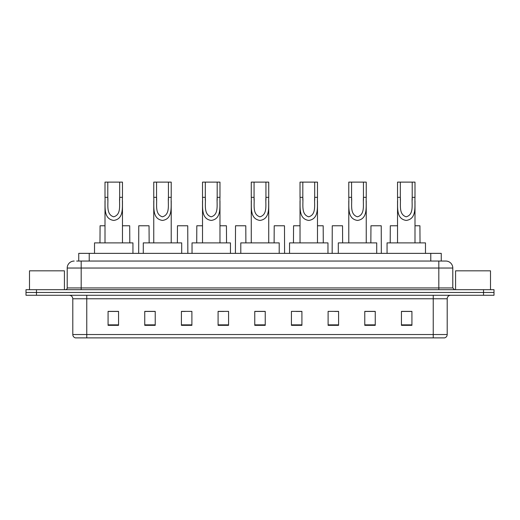 <?xml version="1.0" encoding="UTF-8"?>
<svg xmlns="http://www.w3.org/2000/svg" width="520" height="520" viewBox="0 0 520 520"><rect width="100%" height="100%" fill="white"/><g stroke="black" fill="none" stroke-linecap="round" stroke-linejoin="round"><path stroke-width="0.78" d="M78.741 261.047L78.741 253.364L441.259 253.364L441.259 261.047M76.804 261.047L443.359 261.047M76.641 261.047L81.185 261.047L81.185 268.034L67.21 268.034L67.21 287.944A1.748 1.748 0 0 1 65.468 289.686M74.198 261.047A6.987 6.987 0 0 0 67.21 268.034M452.79 268.034L438.815 268.034L438.815 261.047L445.803 261.047A6.987 6.987 0 0 1 452.79 268.034L452.79 287.944L454.532 289.686M36.478 289.686L26 289.686L26 292.481L36.478 292.481L26 292.481L26 295.276L36.478 295.276L36.478 292.481L483.522 292.481L36.478 292.481L36.478 289.686L483.522 289.686L483.522 292.481L494 292.481L483.522 292.481L483.522 295.276L36.478 295.276M494 289.686L494 292.481L494 289.686L483.522 289.686M444.509 337.883L433.231 337.883L433.231 334.529L447.2 334.529L447.2 298.766A3.491 3.491 0 0 1 450.691 295.276M444.405 337.883L75.316 337.883A3.491 3.491 0 0 1 72.8 334.529L72.8 298.766C72.592 296.647 71.428 295.483 69.309 295.276M411.925 325.344L411.925 311.376L401.447 311.376L401.447 325.344L411.925 325.344M375.251 325.344L375.251 311.376L364.774 311.376L364.774 325.344L375.251 325.344M338.585 325.344L338.585 311.376L328.107 311.376L328.107 325.344L338.585 325.344M301.912 325.344L301.912 311.376L291.434 311.376L291.434 325.344L301.912 325.344M118.553 325.344L118.553 311.376L108.076 311.376L108.076 325.344L118.553 325.344M155.227 325.344L155.227 311.376L144.749 311.376L144.749 325.344L155.227 325.344M191.893 325.344L191.893 311.376L181.415 311.376L181.415 325.344L191.893 325.344M228.566 325.344L228.566 311.376L218.088 311.376L218.088 325.344L228.566 325.344M265.239 325.344L265.239 311.376L254.761 311.376L254.761 325.344L265.239 325.344M494 295.276L494 292.481L494 295.276L483.522 295.276M334.776 311.447L338.585 311.447M373.471 311.447L370.084 311.447M218.088 311.447L223.925 311.447M181.415 311.447L185.224 311.447M149.916 311.447L146.53 311.447M296.075 311.447L301.912 311.447M265.239 311.447L254.761 311.447M155.227 311.447L144.749 311.447M118.553 311.447L108.076 311.447M375.251 311.447L364.774 311.447M411.925 311.447L401.447 311.447M64.415 289.686L64.415 270.829L29.491 270.829L29.491 289.686M107.796 182.117L122.466 182.117L122.466 197.333C121.973 206.193 124.599 218.9 113.718 220.435C102.843 218.836 105.515 206.186 105.001 197.333L105.001 182.117L107.796 182.117L107.796 200.181M105.001 197.333L107.796 197.333C108.433 204.269 105.749 214.331 113.659 216.814C121.719 214.584 119.041 204.328 119.672 197.333L119.672 182.117M122.466 197.333L119.672 197.333L119.672 200.226M105.001 200.935L105.001 242.886M122.466 200.941L122.466 242.886M132.945 253.364L132.945 242.886L94.523 242.886L94.523 253.364M156.553 182.117L171.217 182.117L171.217 197.333C170.722 206.193 173.349 218.9 162.474 220.435C151.6 218.836 154.265 206.186 153.758 197.333L153.758 182.117L156.553 182.117L156.553 200.181M153.758 197.333L156.553 197.333C157.19 204.269 154.505 214.331 162.416 216.814C170.469 214.584 167.797 204.328 168.428 197.333L168.428 182.117M171.217 197.333L168.428 197.333L168.428 200.226M153.758 200.935L153.758 242.886M171.217 200.941L171.217 242.886M181.694 253.364L181.694 242.886L143.28 242.886L143.28 253.364M205.309 182.117L219.973 182.117L219.973 197.333C219.479 206.193 222.105 218.9 211.231 220.435C200.356 218.836 203.021 206.186 202.514 197.333L202.514 182.117L205.309 182.117L205.309 200.181M202.514 197.333L205.309 197.333C205.946 204.269 203.261 214.331 211.166 216.814C219.225 214.584 216.554 204.328 217.185 197.333L217.185 182.117M219.973 197.333L217.185 197.333L217.185 200.226M202.514 200.935L202.514 242.886M219.973 200.941L219.973 242.886M230.451 253.364L230.451 242.886L192.036 242.886L192.036 253.364M254.066 182.117L268.73 182.117L268.73 197.333C268.236 206.193 270.861 218.9 259.987 220.435C249.113 218.836 251.778 206.186 251.27 197.333L251.27 182.117L254.066 182.117L254.066 200.181M251.27 197.333L254.066 197.333C254.703 204.269 252.011 214.331 259.922 216.814C267.982 214.584 265.311 204.328 265.935 197.333L265.935 182.117M268.73 197.333L265.935 197.333L265.935 200.226M251.27 200.935L251.27 242.886M268.73 200.941L268.73 242.886M279.208 253.364L279.208 242.886L240.792 242.886L240.792 253.364M302.815 182.117L317.486 182.117L317.486 197.333C316.992 206.193 319.618 218.9 308.744 220.435C297.869 218.836 300.534 206.186 300.027 197.333L300.027 182.117L302.815 182.117L302.815 200.181M300.027 197.333L302.815 197.333C303.459 204.269 300.768 214.331 308.678 216.814C316.739 214.584 314.067 204.328 314.691 197.333L314.691 182.117M317.486 197.333L314.691 197.333L314.691 200.226M300.027 200.935L300.027 242.886M317.486 200.941L317.486 242.886M327.964 253.364L327.964 242.886L289.549 242.886L289.549 253.364M351.572 182.117L366.243 182.117L366.243 197.333C365.749 206.193 368.375 218.9 357.5 220.435C346.625 218.836 349.291 206.186 348.784 197.333L348.784 182.117L351.572 182.117L351.572 200.181M348.784 197.333L351.572 197.333C352.216 204.269 349.525 214.331 357.435 216.814C365.495 214.584 362.824 204.328 363.447 197.333L363.447 182.117M366.243 197.333L363.447 197.333L363.447 200.226M348.784 200.935L348.784 242.886M366.243 200.941L366.243 242.886M376.721 253.364L376.721 242.886L338.306 242.886L338.306 253.364M400.329 182.117L414.999 182.117L414.999 197.333C414.505 206.193 417.131 218.9 406.25 220.435C395.382 218.836 398.047 206.186 397.534 197.333L397.534 182.117L400.329 182.117L400.329 200.181M397.534 197.333L400.329 197.333C400.972 204.269 398.281 214.331 406.192 216.814C414.251 214.584 411.574 204.328 412.204 197.333L412.204 182.117M414.999 197.333L412.204 197.333L412.204 200.226M397.534 200.935L397.534 242.886M414.999 200.941L414.999 242.886M425.477 253.364L425.477 242.886L387.056 242.886L387.056 253.364M490.51 289.686L490.51 270.829L455.585 270.829L455.585 289.686M105.001 225.771L100.081 225.771L99.97 242.886M122.466 225.771L129.695 225.771L129.798 242.886M149.149 242.886L149.038 225.771L138.775 225.771L138.671 253.364M187.844 253.364L187.739 225.771L177.469 225.771L177.365 242.886M202.514 225.771L196.82 225.771L196.716 242.886M219.973 225.771L226.434 225.771L226.544 242.886M245.889 242.886L245.785 225.771L235.521 225.771L235.411 253.364M284.589 253.364L284.479 225.771L274.216 225.771L274.111 242.886M300.027 225.771L293.566 225.771L293.456 242.886M317.486 225.771L323.18 225.771L323.284 242.886M342.635 242.886L342.531 225.771L332.261 225.771L332.156 253.364M381.329 253.364L381.225 225.771L370.962 225.771L370.851 242.886M397.534 225.771L390.306 225.771L390.201 242.886M414.999 225.771L419.919 225.771L420.03 242.886M89.219 261.047L89.219 253.364M430.781 261.047L430.781 253.364M81.185 289.686L81.185 287.944L452.79 287.944M67.21 287.944L81.185 287.944L81.185 268.034L438.815 268.034L438.815 289.686M433.231 295.276L433.231 298.766L72.8 298.766M447.2 298.766L433.231 298.766L433.231 334.529L86.769 334.529L86.769 337.883M72.8 334.529L86.769 334.529L86.769 295.276M265.239 324.857L254.761 324.857M228.566 324.857L218.088 324.857M191.893 324.857L181.415 324.857M155.227 324.857L144.749 324.857M118.553 324.857L108.076 324.857M301.912 324.857L291.434 324.857M338.585 324.857L328.107 324.857M375.251 324.857L364.774 324.857M411.925 324.857L401.447 324.857M444.685 337.883C446.264 337.324 447.103 336.206 447.2 334.529"/></g></svg>
